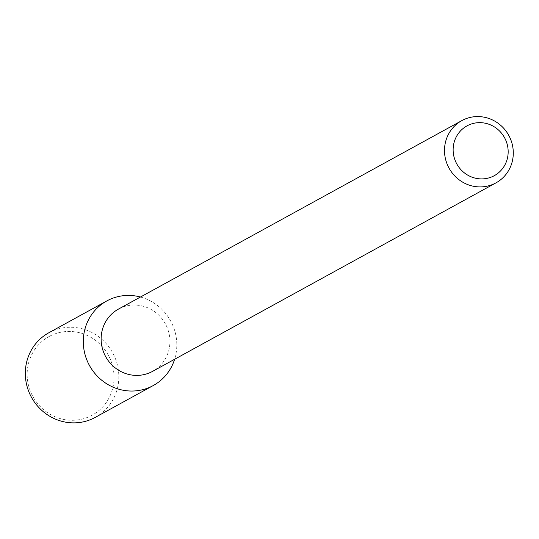 <?xml version="1.0" encoding="UTF-8"?>
<svg xmlns="http://www.w3.org/2000/svg" width="539" height="539" viewBox="0 0 539 539"><rect width="100%" height="100%" fill="white"/><g stroke="black" fill="none" stroke-linecap="round" stroke-linejoin="round"><path stroke-width="0.4" stroke-dasharray="2.69 2.02" d="M118.439 309.11A35.5 34.058 -118.8 0 1 118.91 308.854A35.5 34.058 -118.8 0 1 165.513 324.087A35.5 34.058 -118.8 0 1 152.604 371.351M140.457 297.023A48.261 46.293 -118.8 0 1 174.623 359.264A48.261 46.293 -118.8 0 0 140.457 297.023M48.847 332.758A48.261 46.293 -118.8 0 1 49.487 332.415A48.261 46.293 -118.8 0 1 112.833 353.119A48.261 46.293 -118.8 0 1 95.288 417.368M49.622 336.235A44.845 43.019 -118.8 0 1 114.039 378.29A44.845 43.019 -118.8 0 1 48.146 413.069A44.845 43.019 -118.8 0 1 49.622 336.235"/><path stroke-width="0.81" d="M467.36 125.681A28.399 27.246 -118.8 0 1 508.162 152.315A28.399 27.246 -118.8 0 1 466.43 174.34A28.399 27.246 -118.8 0 1 467.36 125.681M462.28 120.365A35.5 34.058 -118.8 0 1 508.883 135.599A35.5 34.058 -118.8 0 1 495.981 182.862A35.5 34.058 -118.8 0 1 449.041 168.134A35.5 34.058 -118.8 0 1 461.815 120.621A35.5 34.058 -118.8 0 1 462.28 120.365M495.981 182.862L152.604 371.351A35.5 34.058 -118.8 0 1 105.664 356.616A35.5 34.058 -118.8 0 1 118.439 309.11L461.815 120.621M107.47 300.58A48.261 46.293 -118.8 0 1 140.457 297.023A48.261 46.293 -118.8 0 0 107.47 300.58A48.261 46.293 -118.8 0 0 100.402 379.112A48.261 46.293 -118.8 0 0 174.623 359.264A48.261 46.293 -118.8 0 1 153.278 385.533A48.261 46.293 -118.8 0 1 89.467 365.509A48.261 46.293 -118.8 0 1 106.83 300.924A48.261 46.293 -118.8 0 1 107.47 300.58M153.278 385.533L95.288 417.368A48.261 46.293 -118.8 0 1 31.484 397.337A48.261 46.293 -118.8 0 1 48.847 332.758L106.83 300.924"/></g></svg>
